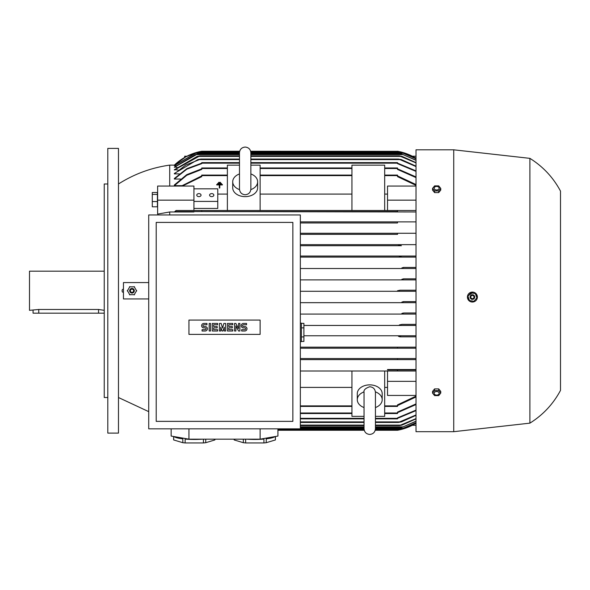 <?xml version="1.0" encoding="UTF-8"?>
<svg xmlns="http://www.w3.org/2000/svg" width="590" height="590" viewBox="0 0 590 590"><rect width="100%" height="100%" fill="white"/><g stroke="black" fill="none" stroke-linecap="round" stroke-linejoin="round"><path stroke-width="0.89" d="M364.045 407.55A12.456 8.806 0 0 1 357.282 399.718A12.456 8.806 0 0 1 364.074 391.878M375.402 391.878A12.456 8.806 0 0 1 382.195 399.718A12.456 8.806 0 0 1 375.432 407.55M357.282 399.718L357.282 393.678A12.456 8.806 0 0 1 369.738 384.872A12.456 8.806 0 0 1 382.195 393.678L382.195 399.718M375.432 416.356L384.687 416.356L384.687 371.007L397.498 371.007L397.498 369.937L416.009 369.937L387.534 369.937L387.534 369.524L416.009 369.524M364.045 416.356L351.942 416.356L351.942 371.007L384.687 371.007M351.942 371.007L300.34 371.007M300.34 387.409L351.942 387.409M300.34 406.414L351.942 406.414M384.687 406.414L397.498 406.414L397.498 404.865L416.009 396.141M384.687 387.409L387.534 387.409M416.009 395.44L387.534 395.44L387.534 371.007L416.009 371.007M387.534 369.937L397.498 369.937M118.472 183.984C134.203 174.013 151.283 167.722 169.721 165.119L169.721 186.064M416.009 211.972L193.926 211.567L193.926 211.972L169.721 211.972L157.626 214.089L157.626 186.064L193.926 186.064L193.926 200.15L157.626 200.15M169.721 211.972L169.721 214.944M401.016 256.053L300.34 256.053L401.016 256.053L399.356 256.584L401.016 256.053L416.009 256.053M401.406 245.728L300.34 245.728L401.406 245.728L398.42 245.197L399.961 244.658L416.002 244.658M300.34 244.658L399.961 244.658L300.34 244.658M397.549 234.341L300.34 234.341L397.549 234.341L397.498 233.271L416.002 233.271M300.34 233.271L397.498 233.271L300.34 233.271M397.498 222.954L300.34 222.954L397.498 222.954L397.498 221.884L416.009 221.884M300.34 221.884L397.498 221.884L300.34 221.884M122.565 292.175A2.419 2.419 0 0 1 122.565 289.329M157.412 192.502L152.286 192.502L152.286 206.795L157.412 206.795L157.412 192.502M157.412 194.42L152.286 194.42M157.412 201.566L152.286 201.566M193.926 210.497L193.926 200.15M193.926 208.432L217.769 208.432L217.769 188.83L193.926 188.83M250.868 165.148L260.124 165.148L260.124 210.497L201.758 210.497L201.758 211.567L174.824 211.567L176.1 210.497L227.379 210.497L227.379 165.148L239.481 165.148M227.379 194.095L217.769 194.095M193.926 201.411L217.769 201.411M209.583 195.12A2.139 1.512 180 0 1 211.721 193.608A2.139 1.512 180 0 1 213.853 195.12A2.139 1.512 180 0 1 211.721 196.632A2.139 1.512 180 0 1 209.583 195.12M196.772 195.12A2.139 1.512 180 0 1 198.911 193.608A2.139 1.512 180 0 1 201.043 195.12A2.139 1.512 180 0 1 198.911 196.632A2.139 1.512 180 0 1 196.772 195.12M250.868 173.947A12.456 8.806 180 0 1 257.631 181.779L257.631 187.819A12.456 8.806 180 0 1 245.175 196.632A12.456 8.806 180 0 1 232.718 187.819L232.718 181.779A12.456 8.806 180 0 1 239.481 173.947M257.631 181.779A12.456 8.806 180 0 1 250.839 189.626M239.511 189.626A12.456 8.806 180 0 1 232.718 181.779M351.942 194.095L260.124 194.095M397.498 211.567L201.758 211.567L397.498 211.567L397.498 210.497L260.124 210.497L351.942 210.497L351.942 165.148L384.687 165.148L384.687 210.497L416.009 210.497M227.379 175.083L201.758 175.083L201.758 176.631L182.354 186.064M220.498 182.841L218.602 182.841L218.602 182.369L220.498 182.369L220.498 182.841M219.31 188.018L219.31 184.928L216.7 184.928L216.7 184.456L222.393 184.456L222.393 184.928L219.79 184.928L219.79 188.018L219.31 188.018M221.449 183.888L217.651 183.888L217.651 183.409L221.449 183.409L221.449 183.888M148.724 282.566L123.458 282.566L123.458 298.938L148.724 298.938M134.52 286.836L129.476 286.836M129.866 286.607L127.344 290.981M136.651 290.981L134.129 286.607M134.129 294.897L136.651 290.523M129.476 294.668L134.52 294.668M127.344 290.523L129.866 294.897M134.314 290.752A2.316 2.316 0 0 0 131.998 288.436A2.316 2.316 0 0 0 129.682 290.752A2.316 2.316 0 0 0 131.998 293.06A2.316 2.316 0 0 0 134.314 290.752M134.269 290.752A2.272 2.272 0 0 0 131.998 288.481A2.272 2.272 0 0 0 129.726 290.752A2.272 2.272 0 0 0 131.998 293.024A2.272 2.272 0 0 0 134.269 290.752M133.598 290.752A1.6 1.6 0 0 0 131.998 289.152A1.6 1.6 0 0 0 130.397 290.752A1.6 1.6 0 0 0 131.998 292.352A1.6 1.6 0 0 0 133.598 290.752M118.472 148.392L118.472 433.112L107.8 433.112L107.8 148.392L118.472 148.392M107.8 397.52L104.238 397.52L104.238 183.984L107.8 183.984M104.238 271.179L29.5 271.179L29.5 310.325L38.756 309.477L98.545 309.477L104.238 310.325M104.238 313.172L33.062 313.172L33.062 310.325M300.34 341.647L301.409 341.647L301.409 323.136L300.34 323.136M301.409 323.35L303.894 323.35L303.894 341.433L301.409 341.433M303.894 327.87L301.409 327.87M301.409 336.912L303.894 336.912M300.34 428.842L300.34 214.944L148.724 214.944L148.724 428.842L364.045 428.842M156.203 421.363L292.861 421.363L292.861 222.415L156.203 222.415L156.203 421.363M260.124 334.382L188.94 334.382L188.94 320.075L260.124 320.075L260.124 334.382M244.776 331.012A2.227 2.227 0 0 0 246.996 328.785A2.227 2.227 0 0 0 244.776 326.565L243.441 326.565A0.892 0.892 0 0 1 242.549 325.673A0.892 0.892 0 0 1 243.441 324.78L246.554 324.78L246.554 323.445L243.441 323.445A2.227 2.227 0 0 0 241.214 325.673A2.227 2.227 0 0 0 243.441 327.9L244.776 327.9A0.892 0.892 0 0 1 245.661 328.785A0.892 0.892 0 0 1 244.776 329.677L241.657 329.677L241.657 331.012L244.776 331.012M232.762 329.677L232.762 331.012L227.423 331.012L227.423 323.445L232.762 323.445L232.762 324.78L228.758 324.78L228.758 326.565L232.32 326.565L232.32 327.9L228.758 327.9L228.758 329.677L232.762 329.677M217.636 329.677L217.636 331.012L212.297 331.012L212.297 323.445L217.636 323.445L217.636 324.78L213.632 324.78L213.632 326.565L217.194 326.565L217.194 327.9L213.632 327.9L213.632 329.677L217.636 329.677M205.18 331.012A2.227 2.227 0 0 0 207.407 328.785A2.227 2.227 0 0 0 205.18 326.565L203.845 326.565A0.892 0.892 0 0 1 202.953 325.673A0.892 0.892 0 0 1 203.845 324.78L206.957 324.78L206.957 323.445L203.845 323.445A2.227 2.227 0 0 0 201.618 325.673A2.227 2.227 0 0 0 203.845 327.9L205.18 327.9A0.892 0.892 0 0 1 206.072 328.785A0.892 0.892 0 0 1 205.18 329.677L202.068 329.677L202.068 331.012L205.18 331.012M210.519 323.445L210.519 331.012L209.185 331.012L209.185 323.445L210.519 323.445M220.749 327.229L220.749 331.012L219.414 331.012L219.414 323.445L221.198 323.445L222.533 328.121L223.868 323.445L225.645 323.445L225.645 331.012L224.311 331.012L224.311 327.229L222.976 331.012L222.083 331.012L220.749 327.229M235.875 325.894L235.875 331.012L234.54 331.012L234.54 323.445L235.875 323.445L238.544 328.564L238.544 323.445L239.879 323.445L239.879 331.012L238.544 331.012L235.875 325.894M277.919 428.842L277.919 436.069L260.124 439.159L188.94 439.159L171.144 436.069L171.144 428.842M203.425 439.159L203.425 442.935L185.135 442.935L185.135 439.078A20.643 3.584 0 0 0 194.28 439.447A20.643 3.584 0 0 0 202.407 439.159M214.878 439.159L214.878 439.956L205.733 442.699A20.643 3.584 180 0 1 203.425 442.935M205.733 442.699L205.733 439.159M214.922 439.159L214.922 439.72A20.643 3.584 180 0 1 214.878 439.956M246.657 439.159A20.643 3.584 0 0 0 254.784 439.447A20.643 3.584 0 0 0 263.929 439.078L263.929 442.935L245.639 442.935L245.639 439.159M275.382 436.512L275.382 439.956L266.238 442.699A20.643 3.584 180 0 1 263.929 442.935M266.238 442.699L266.238 438.849A20.643 3.584 -0 0 0 275.021 436.571M275.427 436.504L275.427 439.72A20.643 3.584 180 0 1 275.382 439.956M245.639 442.935A20.643 3.584 180 0 1 243.331 442.699L234.186 439.956A20.643 3.584 180 0 1 234.142 439.72L234.142 439.159M234.186 439.956L234.186 439.159M243.331 439.159L243.331 442.699M185.135 442.935A20.643 3.584 180 0 1 182.826 442.699L173.681 439.956A20.643 3.584 180 0 1 173.637 439.72L173.637 436.504M173.681 439.956L173.681 436.512M174.043 436.571A20.643 3.584 0 0 0 182.826 438.849L182.826 442.699M188.94 439.159L188.94 428.842M260.124 439.159L260.124 428.842M416.002 314.064L300.34 314.064L403.383 314.064L401.827 313.526L403.958 312.995L416.002 312.995M416.009 312.995L403.958 312.995M416.009 302.67L300.34 302.67L403.523 302.67L401.805 302.139L403.811 301.608L416.002 301.608M416.009 301.608L403.811 301.608M416.009 291.283L300.34 291.283L400.101 291.283L397.498 290.752L400.101 290.214L416.002 290.214M416.009 290.214L400.101 290.214M416.009 279.896L300.34 279.896L403.811 279.896L401.805 279.365L403.523 278.827L416.002 278.827M416.009 278.827L403.523 278.827M416.009 268.509L300.34 268.509L403.958 268.509L401.827 267.971L403.383 267.44L401.827 267.971M403.383 267.44L416.002 267.44M416.009 257.115L300.34 257.115L402.026 257.115L399.356 256.584L399.533 256.237M416.009 325.451L303.894 325.451L401.016 325.451L399.356 324.913L402.026 324.382L416.002 324.382M416.009 324.382L402.026 324.382M174.824 211.567L193.926 211.567M387.534 194.095L384.687 194.095M387.534 210.497L387.534 186.064L416.009 186.064M416.009 185.356L397.498 176.631L397.498 175.083L384.687 175.083M260.124 175.083L351.942 175.083M181.373 186.064L201.758 175.886M184.67 157.434L184.67 156.225L186.927 156.225M412.329 156.225L416.009 156.225M416.009 425.279L412.329 425.279M416.009 396.952L397.498 405.61M387.534 381.347L416.009 381.347M416.002 302.67L403.523 302.67L401.805 302.139L403.42 301.615M416.002 291.283L400.101 291.283M416.002 279.896L403.811 279.896M416.002 268.509L403.958 268.509M416.002 257.115L402.026 257.115M416.009 359.62L300.34 359.62L397.498 359.62L397.498 358.55L416.009 358.55L300.34 358.55L397.498 358.55M416.002 348.225L300.34 348.225L397.498 348.225L397.498 347.163L416.009 347.163L300.34 347.163L397.549 347.163M399.961 336.838L416.002 336.838M401.406 335.769L303.894 335.769L416.009 335.769L401.406 335.769L398.42 336.307L399.968 336.838M387.534 200.15L416.009 200.15M397.498 175.886L416.009 184.552M403.376 313.024L401.989 313.386M397.815 430.206L399.939 429.763M399.43 429.881L397.896 430.191M277.919 430.265L364.251 430.265M375.225 430.265L397.498 430.265A53.388 53.388 0 0 0 416.009 423.222M375.343 429.726L400.101 429.726L416.002 423.222M300.34 413.538L351.942 413.538M384.687 413.538L397.498 413.538L397.498 412.078L416.009 403.914M300.34 418.871L364.045 418.871M375.432 418.871L397.498 418.871L397.498 417.875L416.002 410.102M416.009 410.611L397.549 418.34L375.432 418.34M416.009 415.338L401.406 421.902L398.42 422.433L416.002 414.947M300.34 422.433L364.045 422.433M375.432 422.433L398.42 422.433M416.002 418.878L402.026 425.102L399.356 425.633L416.009 418.598M300.34 425.633L364.045 425.633M375.432 425.633L399.356 425.633M416.002 421.341L401.827 427.418L416.002 421.157M300.34 427.418L364.045 427.418M375.432 427.418L401.827 427.418M416.002 422.779L401.805 428.842L416.002 422.683M375.432 428.842L401.805 428.842M416.009 404.556L397.498 412.683M180.511 179.036L174.352 179.036L174.352 178.497L186.816 168.681L201.758 163.15M179.264 173.88L174.352 173.88L174.352 173.46L197.849 159.602L200.836 159.071L185.806 164.986L174.352 173.88M178.077 170.009L174.352 169.706L197.23 156.402L199.892 155.863L174.352 170.009M176.948 167.302L174.352 167.103L195.297 154.617L197.421 154.086L174.352 167.302M175.879 165.687L174.352 165.591L195.445 153.194L197.451 152.663L195.732 153.194L174.352 165.687M174.847 165.119L174.352 165.119A53.388 53.388 0 0 1 201.758 151.239L239.688 151.239M181.831 185.673L174.352 185.673L174.352 184.98L186.735 174.662L201.758 168.821M201.758 151.239L199.634 151.667M199.7 151.652L201.035 151.372M250.662 151.239L397.896 151.313M400.042 151.755L397.498 151.239A53.388 53.388 0 0 1 416.009 158.282M416.002 158.282L400.101 151.77L250.78 151.77M227.379 167.966L201.758 167.966L201.758 169.419L186.742 175.289L174.352 185.673M416.009 177.59L397.498 169.419L397.498 167.966L384.687 167.966M260.124 167.966L351.942 167.966M239.57 151.77L199.155 151.77L185.998 156.704L174.352 165.119L169.721 165.119M416.002 158.813L401.805 152.663L416.002 158.725M197.451 152.663L239.481 152.663M250.868 152.663L401.805 152.663M416.002 160.347L401.827 154.086L416.002 160.163M197.421 154.086L239.481 154.086M250.868 154.086L401.827 154.086M416.009 162.906L399.356 155.863L402.026 156.402L416.002 162.619M199.892 155.863L239.481 155.863M250.868 155.863L399.356 155.863M399.968 159.602L398.42 159.071L401.406 159.602L416.009 166.166M200.836 159.071L239.481 159.071M250.868 159.071L398.42 159.071M397.498 168.821L416.009 176.941M397.498 163.15L416.009 170.886M174.352 179.036L186.831 169.168L201.758 163.629L201.758 162.626L239.481 162.626M250.868 162.626L397.498 162.626L397.498 163.629L416.002 171.395M416.002 166.557L399.961 159.602L250.868 159.602M453.732 149.816L416.009 149.816L416.009 431.688L453.732 431.688L453.732 149.816L529.894 158.356L529.894 423.148L453.732 431.688M436.386 388.899L436.91 388.899M470.525 301.674L472.443 302.036C475.039 301.844 476.654 300.472 477.303 297.921A4.986 4.986 0 0 0 473.261 292.146A4.986 4.986 0 0 0 467.494 296.187L468.902 300.605M477.384 297.028L475.916 293.525M473.35 292.161L467.494 296.187A4.986 4.986 0 0 0 469.773 301.291A4.986 4.986 0 0 0 477.303 297.921M469.234 300.472L474.205 301.35M473.777 301.505L477.015 297.64M467.855 296.025L469.581 300.767M471.019 292.603L467.774 296.468M475.562 293.636L470.591 292.758M476.941 298.083L475.216 293.341M470.119 296.652A2.316 2.316 0 0 0 471.993 299.329A2.316 2.316 0 0 0 474.677 297.456A2.316 2.316 0 0 0 472.797 294.779A2.316 2.316 0 0 0 470.119 296.652M470.164 296.659A2.272 2.272 0 0 0 472 299.292A2.272 2.272 0 0 0 474.633 297.449A2.272 2.272 0 0 0 472.789 294.816A2.272 2.272 0 0 0 470.164 296.659M470.82 296.777A1.6 1.6 0 0 0 472.118 298.629A1.6 1.6 0 0 0 473.976 297.331A1.6 1.6 0 0 0 472.678 295.479A1.6 1.6 0 0 0 470.82 296.777M529.894 158.356C543.006 166.55 553.206 177.465 560.5 191.101L560.5 390.403C553.206 404.039 543.006 414.954 529.894 423.148M440.76 393.102L440.76 391.413L438.702 388.899L434.594 388.899L432.536 391.413L432.536 393.102L434.594 390.587L438.702 390.587L440.76 393.102L438.702 395.617L434.594 395.617L432.536 393.102M434.137 393.301A2.515 1.777 180 0 0 436.644 395.079A2.515 1.777 180 0 0 439.159 393.301A2.515 1.777 180 0 0 436.644 391.524A2.515 1.777 180 0 0 434.137 393.301M438.702 388.899L438.702 390.587M434.594 388.899L434.594 390.587M436.91 192.606L436.386 192.606M432.536 188.402L432.536 190.091L434.594 192.606L438.702 192.606L440.76 190.091L440.76 188.402L438.702 190.917L434.594 190.917L432.536 188.402L434.594 185.88L438.702 185.88L440.76 188.402M434.594 192.606L434.594 190.917M434.137 188.203A2.515 1.777 0 0 0 436.644 189.98A2.515 1.777 0 0 0 439.159 188.203A2.515 1.777 0 0 0 436.644 186.425A2.515 1.777 0 0 0 434.137 188.203M438.702 192.606L438.702 190.917M300.34 405.883L351.942 405.883M384.687 405.883L397.498 405.883M260.124 175.621L351.942 175.621M201.758 175.621L227.379 175.621M98.545 313.172L98.545 309.477M38.756 313.172L38.756 309.477M384.687 175.621L397.498 175.621M277.919 429.726L364.133 429.726M300.34 413L351.942 413M384.687 413L397.498 413M300.34 418.34L364.045 418.34M300.34 421.902L364.045 421.902M375.432 421.902L399.961 421.902M300.34 425.102L364.045 425.102M375.432 425.102L401.016 425.102M300.34 426.88L364.045 426.88M375.432 426.88L403.383 426.88M300.34 428.303L364.045 428.303M375.432 428.303L403.523 428.303M201.758 168.497L227.379 168.497M260.124 168.497L351.942 168.497M384.687 168.497L397.498 168.497M195.732 153.194L239.481 153.194M250.868 153.194L403.523 153.194M195.873 154.617L239.481 154.617M250.868 154.617L403.383 154.617M198.24 156.402L239.481 156.402M250.868 156.402L401.016 156.402M199.287 159.602L239.481 159.602M201.758 163.165L239.481 163.165M250.868 163.165L397.498 163.165M375.432 392.439C375.093 388.98 373.197 387.084 369.738 386.745C365.313 388.257 363.418 390.152 364.045 392.439L364.045 428.738C364.384 432.197 366.279 434.1 369.738 434.432C373.197 434.1 375.093 432.197 375.432 428.738L375.432 392.763M118.472 397.52L148.724 411.643M250.868 189.058L250.868 152.758C250.529 149.299 248.633 147.404 245.175 147.065C241.716 147.404 239.82 149.299 239.481 152.758L239.481 189.058C239.82 192.524 241.716 194.42 245.175 194.759C248.633 194.42 250.529 192.524 250.868 189.058L250.868 188.741M250.868 174.316L250.868 152.758"/></g></svg>
